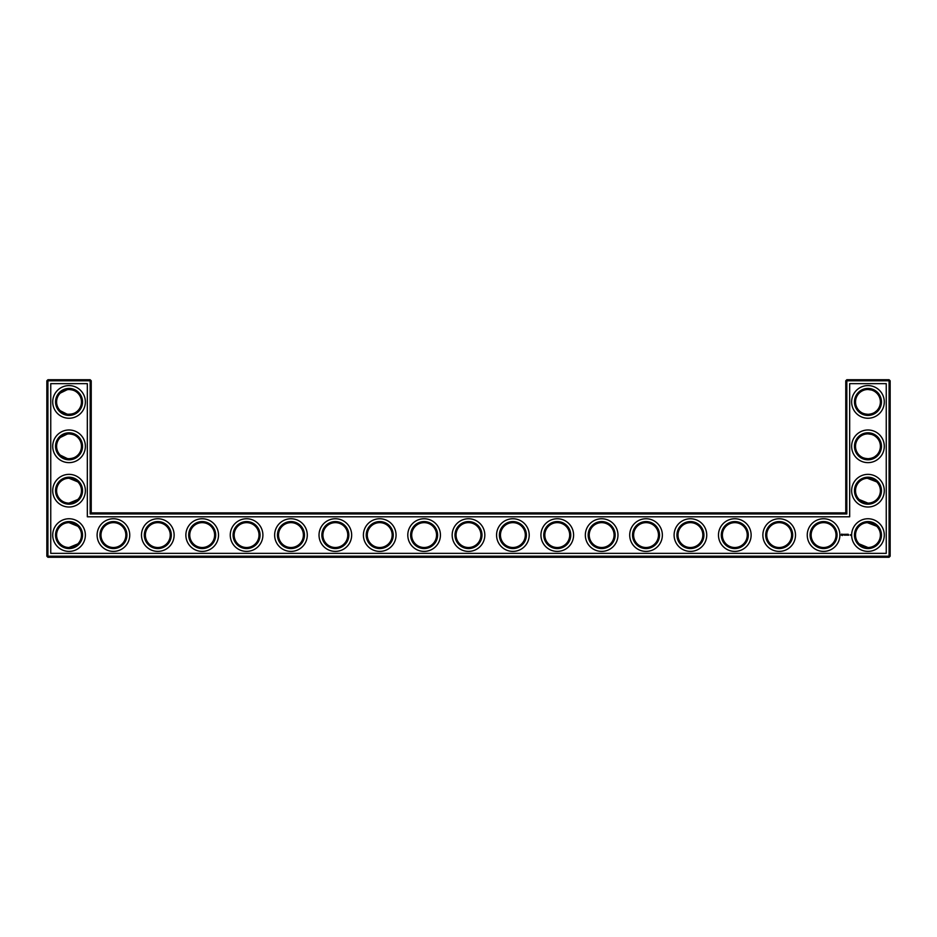<?xml version="1.0" encoding="UTF-8"?>
<svg xmlns="http://www.w3.org/2000/svg" width="937" height="937" viewBox="0 0 937 937"><rect width="100%" height="100%" fill="white"/><g stroke="black" fill="none" stroke-linecap="round" stroke-linejoin="round"><path stroke-width="1.41" d="M67.183 414.213C72.137 414.412 75.674 413.264 77.806 410.734C76.049 412.795 73.121 414.002 69.045 414.353C64.946 414.002 62.029 412.795 60.284 410.734L67.136 414.201M68.647 389.499C72.934 389.757 75.979 390.952 77.806 393.107C76.049 391.045 73.121 389.839 69.045 389.499C64.946 389.851 62.029 391.057 60.284 393.107L67.417 389.605M68.635 433.89C72.922 434.136 75.979 435.342 77.806 437.497C76.049 435.436 73.121 434.229 69.045 433.878C64.946 434.229 62.029 435.436 60.284 437.497L67.429 433.983M81.472 401.926A12.427 12.427 0 0 0 62.826 391.162A12.427 12.427 0 0 0 62.826 412.69A12.427 12.427 0 0 0 81.472 401.926M81.472 446.305A12.427 12.427 0 0 0 62.826 435.541A12.427 12.427 0 0 0 62.826 457.069A12.427 12.427 0 0 0 81.472 446.305M68.635 458.732C72.922 458.486 75.979 457.279 77.806 455.124C76.049 457.186 73.121 458.392 69.045 458.732C64.946 458.38 62.029 457.174 60.284 455.124L67.429 458.626M91.229 512.879L91.229 380.797L90.175 379.731L47.916 379.731L47.916 556.203L889.084 556.203L889.084 380.797L845.771 380.797L845.771 512.879L846.825 513.944L90.175 513.944L91.229 512.879L845.771 512.879M47.916 379.731L46.85 380.797L46.85 556.203L47.916 557.269L889.084 557.269L890.15 556.203L890.15 380.797L889.084 379.731L846.825 379.731L845.771 380.797M876.669 437.45L875.451 436.396M873.471 435.166L872.101 434.592M871.656 434.44L868.084 433.878M876.669 455.171L874.736 456.717M873.998 457.162L871.937 458.076M871.878 458.099L869.302 458.661M868.751 458.708C864.312 458.58 861.138 457.397 859.241 455.171L859.194 455.124C860.951 457.186 863.879 458.392 867.955 458.732C872.054 458.38 874.971 457.174 876.716 455.124M876.563 481.723L872.101 478.971L868.576 478.28M876.563 526.102L872.101 523.361L868.576 522.659M876.669 393.06L875.451 392.017M873.471 390.788L872.101 390.202M871.656 390.061L868.084 389.499M876.669 410.781L874.736 412.339M873.998 412.784L871.937 413.697M871.878 413.721L869.302 414.283M868.751 414.33C864.312 414.189 861.138 413.006 859.241 410.781L859.194 410.734C860.951 412.795 863.879 414.002 867.955 414.353C872.054 414.002 874.971 412.795 876.716 410.734M82.538 401.926A13.493 13.493 0 0 0 62.299 390.237A13.493 13.493 0 0 0 62.299 413.604A13.493 13.493 0 0 0 82.538 401.926M77.806 481.876L69.045 478.268M82.538 446.305A13.493 13.493 0 0 0 62.299 434.627A13.493 13.493 0 0 0 62.299 457.994A13.493 13.493 0 0 0 82.538 446.305M91.229 380.797L46.85 380.797M90.175 513.944L90.175 379.731M846.825 379.731L846.825 513.944M889.084 379.731L889.084 380.797L890.15 380.797M890.15 556.203L889.084 556.203L889.084 557.269M47.916 557.269L47.916 556.203L46.85 556.203M867.381 433.89L868.248 433.89M867.381 478.28L876.716 481.876M867.381 522.659L876.716 526.266M859.194 499.503L867.955 503.122M859.194 543.893L867.955 547.501M867.381 389.511L868.248 389.499M77.806 499.503L69.045 503.122M77.806 526.266L69.045 522.647M77.806 543.893L69.045 547.501M85.372 401.926A16.339 16.339 0 0 0 60.87 387.777A16.339 16.339 0 0 0 60.87 416.063A16.339 16.339 0 0 0 85.372 401.926M81.472 490.695A12.427 12.427 0 0 0 62.826 479.931A12.427 12.427 0 0 0 62.826 501.459A12.427 12.427 0 0 0 81.472 490.695M85.372 446.305A16.339 16.339 0 0 0 60.87 432.168A16.339 16.339 0 0 0 60.87 460.454A16.339 16.339 0 0 0 85.372 446.305M50.75 553.357L50.75 383.643L87.328 383.643L87.328 516.791L849.672 516.791L849.672 383.643L886.25 383.643L886.25 553.357L50.75 553.357M335.352 522.647A12.427 12.427 0 0 1 346.104 541.293A12.427 12.427 0 0 1 324.589 541.293A12.427 12.427 0 0 1 335.352 522.647M379.731 522.647A12.427 12.427 0 0 1 390.495 541.293A12.427 12.427 0 0 1 368.967 541.293A12.427 12.427 0 0 1 379.731 522.647M290.962 522.647A12.427 12.427 0 0 1 301.726 541.293A12.427 12.427 0 0 1 280.198 541.293A12.427 12.427 0 0 1 290.962 522.647M202.193 522.647A12.427 12.427 0 0 1 212.957 541.293A12.427 12.427 0 0 1 191.429 541.293A12.427 12.427 0 0 1 202.193 522.647M246.583 522.647A12.427 12.427 0 0 1 257.347 541.293A12.427 12.427 0 0 1 235.819 541.293A12.427 12.427 0 0 1 246.583 522.647M157.814 522.647A12.427 12.427 0 0 1 168.578 541.293A12.427 12.427 0 0 1 147.05 541.293A12.427 12.427 0 0 1 157.814 522.647M113.424 522.647A12.427 12.427 0 0 1 124.188 541.293A12.427 12.427 0 0 1 102.66 541.293A12.427 12.427 0 0 1 113.424 522.647M81.472 535.074A12.427 12.427 0 0 0 62.826 524.31A12.427 12.427 0 0 0 62.826 545.838A12.427 12.427 0 0 0 81.472 535.074M424.121 522.647A12.427 12.427 0 0 1 434.873 541.293A12.427 12.427 0 0 1 413.358 541.293A12.427 12.427 0 0 1 424.121 522.647M468.5 522.647A12.427 12.427 0 0 1 479.264 541.293A12.427 12.427 0 0 1 457.736 541.293A12.427 12.427 0 0 1 468.5 522.647M646.038 522.647A12.427 12.427 0 0 1 656.802 541.293A12.427 12.427 0 0 1 635.274 541.293A12.427 12.427 0 0 1 646.038 522.647M690.417 522.647A12.427 12.427 0 0 1 701.181 541.293A12.427 12.427 0 0 1 679.653 541.293A12.427 12.427 0 0 1 690.417 522.647M601.648 522.647A12.427 12.427 0 0 1 612.411 541.293A12.427 12.427 0 0 1 590.896 541.293A12.427 12.427 0 0 1 601.648 522.647M734.807 522.647A12.427 12.427 0 0 1 745.571 541.293A12.427 12.427 0 0 1 724.043 541.293A12.427 12.427 0 0 1 734.807 522.647M779.186 522.647A12.427 12.427 0 0 1 789.95 541.293A12.427 12.427 0 0 1 768.422 541.293A12.427 12.427 0 0 1 779.186 522.647M823.576 522.647A12.427 12.427 0 0 1 834.34 541.293A12.427 12.427 0 0 1 812.812 541.293A12.427 12.427 0 0 1 823.576 522.647M867.955 522.647A12.427 12.427 0 0 1 878.719 541.293A12.427 12.427 0 0 1 857.191 541.293A12.427 12.427 0 0 1 867.955 522.647M867.955 389.499A12.427 12.427 0 0 1 878.719 408.134A12.427 12.427 0 0 1 857.191 408.134A12.427 12.427 0 0 1 867.955 389.499M867.955 433.878A12.427 12.427 0 0 1 878.719 452.524A12.427 12.427 0 0 1 857.191 452.524A12.427 12.427 0 0 1 867.955 433.878M867.955 478.268A12.427 12.427 0 0 1 878.719 496.903A12.427 12.427 0 0 1 857.191 496.903A12.427 12.427 0 0 1 867.955 478.268M557.269 522.647A12.427 12.427 0 0 1 568.033 541.293A12.427 12.427 0 0 1 546.505 541.293A12.427 12.427 0 0 1 557.269 522.647M512.879 522.647A12.427 12.427 0 0 1 523.642 541.293A12.427 12.427 0 0 1 502.127 541.293A12.427 12.427 0 0 1 512.879 522.647M82.538 490.695A13.493 13.493 0 0 0 62.299 479.006A13.493 13.493 0 0 0 62.299 502.373A13.493 13.493 0 0 0 82.538 490.695M335.352 521.581A13.493 13.493 0 0 1 347.03 541.82A13.493 13.493 0 0 1 323.663 541.82A13.493 13.493 0 0 1 335.352 521.581M379.731 521.581A13.493 13.493 0 0 1 391.42 541.82A13.493 13.493 0 0 1 368.042 541.82A13.493 13.493 0 0 1 379.731 521.581M290.962 521.581A13.493 13.493 0 0 1 302.651 541.82A13.493 13.493 0 0 1 279.273 541.82A13.493 13.493 0 0 1 290.962 521.581M202.193 521.581A13.493 13.493 0 0 1 213.882 541.82A13.493 13.493 0 0 1 190.504 541.82A13.493 13.493 0 0 1 202.193 521.581M246.583 521.581A13.493 13.493 0 0 1 258.261 541.82A13.493 13.493 0 0 1 234.894 541.82A13.493 13.493 0 0 1 246.583 521.581M157.814 521.581A13.493 13.493 0 0 1 169.492 541.82A13.493 13.493 0 0 1 146.125 541.82A13.493 13.493 0 0 1 157.814 521.581M113.424 521.581A13.493 13.493 0 0 1 125.113 541.82A13.493 13.493 0 0 1 101.746 541.82A13.493 13.493 0 0 1 113.424 521.581M82.538 535.074A13.493 13.493 0 0 0 62.299 523.396A13.493 13.493 0 0 0 62.299 546.763A13.493 13.493 0 0 0 82.538 535.074M424.121 521.581A13.493 13.493 0 0 1 435.799 541.82A13.493 13.493 0 0 1 412.432 541.82A13.493 13.493 0 0 1 424.121 521.581M468.5 521.581A13.493 13.493 0 0 1 480.189 541.82A13.493 13.493 0 0 1 456.811 541.82A13.493 13.493 0 0 1 468.5 521.581M646.038 521.581A13.493 13.493 0 0 1 657.727 541.82A13.493 13.493 0 0 1 634.349 541.82A13.493 13.493 0 0 1 646.038 521.581M690.417 521.581A13.493 13.493 0 0 1 702.106 541.82A13.493 13.493 0 0 1 678.739 541.82A13.493 13.493 0 0 1 690.417 521.581M601.648 521.581A13.493 13.493 0 0 1 613.337 541.82A13.493 13.493 0 0 1 589.97 541.82A13.493 13.493 0 0 1 601.648 521.581M734.807 521.581A13.493 13.493 0 0 1 746.496 541.82A13.493 13.493 0 0 1 723.118 541.82A13.493 13.493 0 0 1 734.807 521.581M779.186 521.581A13.493 13.493 0 0 1 790.875 541.82A13.493 13.493 0 0 1 767.508 541.82A13.493 13.493 0 0 1 779.186 521.581M823.576 521.581A13.493 13.493 0 0 1 835.254 541.82A13.493 13.493 0 0 1 811.887 541.82A13.493 13.493 0 0 1 823.576 521.581M867.955 521.581A13.493 13.493 0 0 1 879.644 541.82A13.493 13.493 0 0 1 856.277 541.82A13.493 13.493 0 0 1 867.955 521.581M867.955 388.433A13.493 13.493 0 0 1 879.644 408.673A13.493 13.493 0 0 1 856.277 408.673A13.493 13.493 0 0 1 867.955 388.433M867.955 432.812A13.493 13.493 0 0 1 879.644 453.051A13.493 13.493 0 0 1 856.277 453.051A13.493 13.493 0 0 1 867.955 432.812M867.955 477.202A13.493 13.493 0 0 1 879.644 497.442A13.493 13.493 0 0 1 856.277 497.442A13.493 13.493 0 0 1 867.955 477.202M557.269 521.581A13.493 13.493 0 0 1 568.958 541.82A13.493 13.493 0 0 1 545.58 541.82A13.493 13.493 0 0 1 557.269 521.581M512.879 521.581A13.493 13.493 0 0 1 524.568 541.82A13.493 13.493 0 0 1 501.201 541.82A13.493 13.493 0 0 1 512.879 521.581M850.292 534.722L850.655 535.367L850.292 534.722M847.798 534.301L847.856 535.214L847.798 534.301M848.196 534.242L848.735 535.214L848.196 534.242M847.036 534.242L847.634 534.289L847.036 535.214L847.036 534.242M846.322 534.84L846.767 534.289L845.935 535.214L845.935 534.242L846.322 534.84M845.033 534.289L845.631 535.214L845.033 534.289M844.46 534.348L844.518 535.214L844.46 534.348M843.323 534.664L843.804 534.242L844.05 535.086L843.323 534.664M841.649 534.078L842.855 534.418L842.351 535.554L841.203 535.039L841.649 534.078M85.372 490.695A16.339 16.339 0 0 0 60.87 476.546A16.339 16.339 0 0 0 60.87 504.832A16.339 16.339 0 0 0 85.372 490.695M335.352 518.747A16.339 16.339 0 0 1 349.489 543.237A16.339 16.339 0 0 1 321.204 543.237A16.339 16.339 0 0 1 335.352 518.747M379.731 518.747A16.339 16.339 0 0 1 393.88 543.237A16.339 16.339 0 0 1 365.582 543.237A16.339 16.339 0 0 1 379.731 518.747M290.962 518.747A16.339 16.339 0 0 1 305.111 543.237A16.339 16.339 0 0 1 276.813 543.237A16.339 16.339 0 0 1 290.962 518.747M202.193 518.747A16.339 16.339 0 0 1 216.342 543.237A16.339 16.339 0 0 1 188.044 543.237A16.339 16.339 0 0 1 202.193 518.747M246.583 518.747A16.339 16.339 0 0 1 260.72 543.237A16.339 16.339 0 0 1 232.435 543.237A16.339 16.339 0 0 1 246.583 518.747M157.814 518.747A16.339 16.339 0 0 1 171.951 543.237A16.339 16.339 0 0 1 143.666 543.237A16.339 16.339 0 0 1 157.814 518.747M113.424 518.747A16.339 16.339 0 0 1 127.573 543.237A16.339 16.339 0 0 1 99.287 543.237A16.339 16.339 0 0 1 113.424 518.747M85.372 535.074A16.339 16.339 0 0 0 60.87 520.937A16.339 16.339 0 0 0 60.87 549.223A16.339 16.339 0 0 0 85.372 535.074M424.121 518.747A16.339 16.339 0 0 1 438.258 543.237A16.339 16.339 0 0 1 409.973 543.237A16.339 16.339 0 0 1 424.121 518.747M468.5 518.747A16.339 16.339 0 0 1 482.649 543.237A16.339 16.339 0 0 1 454.351 543.237A16.339 16.339 0 0 1 468.5 518.747M646.038 518.747A16.339 16.339 0 0 1 660.187 543.237A16.339 16.339 0 0 1 631.889 543.237A16.339 16.339 0 0 1 646.038 518.747M690.417 518.747A16.339 16.339 0 0 1 704.565 543.237A16.339 16.339 0 0 1 676.28 543.237A16.339 16.339 0 0 1 690.417 518.747M601.648 518.747A16.339 16.339 0 0 1 615.796 543.237A16.339 16.339 0 0 1 587.511 543.237A16.339 16.339 0 0 1 601.648 518.747M734.807 518.747A16.339 16.339 0 0 1 748.956 543.237A16.339 16.339 0 0 1 720.658 543.237A16.339 16.339 0 0 1 734.807 518.747M779.186 518.747A16.339 16.339 0 0 1 793.334 543.237A16.339 16.339 0 0 1 765.049 543.237A16.339 16.339 0 0 1 779.186 518.747M823.576 518.747A16.339 16.339 0 0 1 837.713 543.237A16.339 16.339 0 0 1 809.427 543.237A16.339 16.339 0 0 1 823.576 518.747M867.955 518.747A16.339 16.339 0 0 1 882.104 543.237A16.339 16.339 0 0 1 853.818 543.237A16.339 16.339 0 0 1 867.955 518.747M867.955 385.587A16.339 16.339 0 0 1 882.104 410.09A16.339 16.339 0 0 1 853.818 410.09A16.339 16.339 0 0 1 867.955 385.587M867.955 429.978A16.339 16.339 0 0 1 882.104 454.48A16.339 16.339 0 0 1 853.818 454.48A16.339 16.339 0 0 1 867.955 429.978M867.955 474.356A16.339 16.339 0 0 1 882.104 498.859A16.339 16.339 0 0 1 853.818 498.859A16.339 16.339 0 0 1 867.955 474.356M557.269 518.747A16.339 16.339 0 0 1 571.418 543.237A16.339 16.339 0 0 1 543.12 543.237A16.339 16.339 0 0 1 557.269 518.747M512.879 518.747A16.339 16.339 0 0 1 527.027 543.237A16.339 16.339 0 0 1 498.742 543.237A16.339 16.339 0 0 1 512.879 518.747M842.199 534.324L841.859 535.132L842.199 534.324"/></g></svg>
